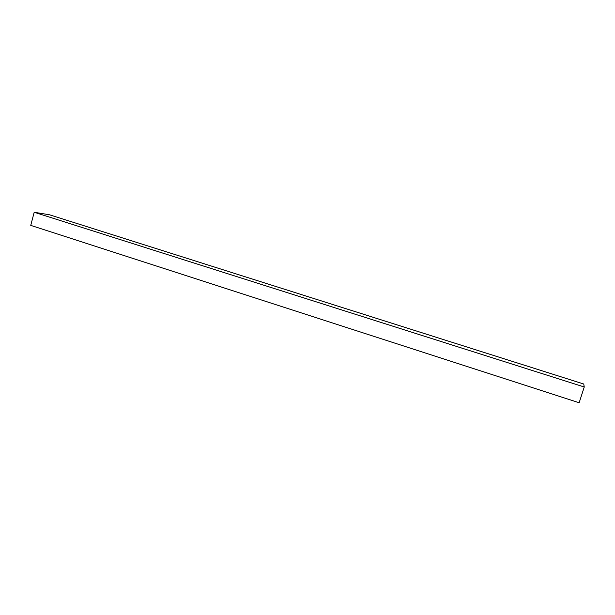 <?xml version="1.0" encoding="UTF-8"?>
<svg xmlns="http://www.w3.org/2000/svg" width="615" height="615" viewBox="0 0 615 615"><rect width="100%" height="100%" fill="white"/><g stroke="black" fill="none" stroke-linecap="round" stroke-linejoin="round"><path stroke-width="0.92" d="M584.25 386.996L583.758 384.014L49.438 214.773L34.194 212.26L30.75 225.382L579.146 402.74L584.25 386.996L34.194 212.26"/></g></svg>
